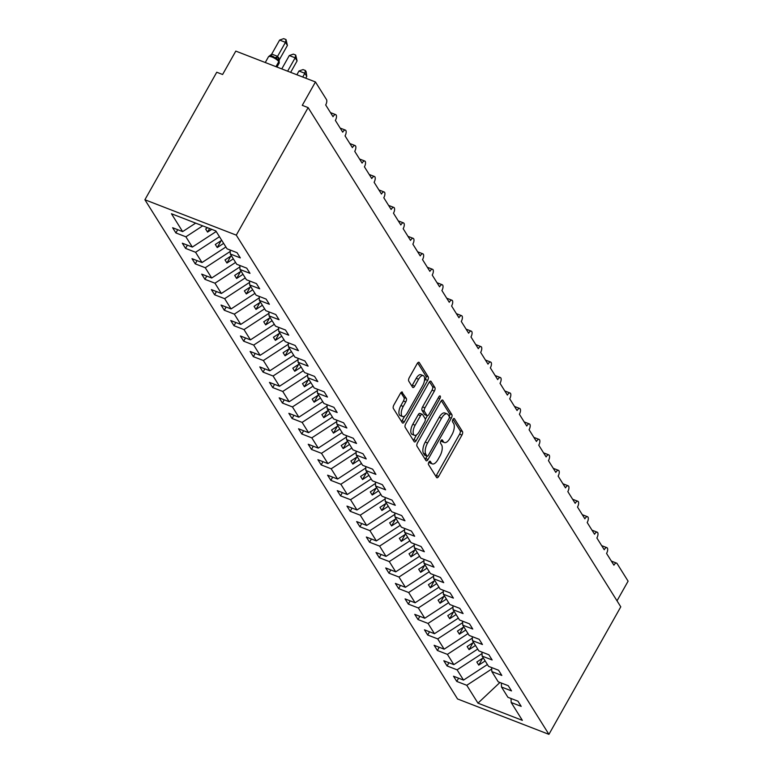 <?xml version="1.0" encoding="UTF-8"?>
<svg xmlns="http://www.w3.org/2000/svg" width="773" height="773" viewBox="0 0 773 773"><rect width="100%" height="100%" fill="white"/><g stroke="black" fill="none" stroke-linecap="round" stroke-linejoin="round"><path stroke-width="1.16" d="M428.889 462.138A1.923 0.85 111.2 0 0 428.513 464.592L436.6 477.501A2.744 1.208 111.2 0 0 436.9 477.762A2.744 1.208 111.2 0 0 438.649 476.419L461.945 435.073A2.744 1.208 111.2 0 0 462.476 431.566L454.398 418.666A1.923 0.85 111.2 0 0 454.186 418.483A1.923 0.85 111.2 0 0 452.959 419.42A1.923 0.85 111.2 0 0 452.582 421.884L453.635 423.546A8.793 3.865 111.2 0 1 451.925 434.784L449.983 438.233A8.793 3.865 111.2 0 1 444.378 442.543A8.793 3.865 111.2 0 1 443.412 441.692L442.359 440.021A1.923 0.85 111.2 0 0 442.146 439.837A1.923 0.85 111.2 0 0 440.919 440.784A1.923 0.85 111.2 0 0 440.552 443.238L441.596 444.91A8.793 3.865 111.2 0 1 439.885 456.147L437.943 459.587A8.793 3.865 111.2 0 1 432.339 463.897A8.793 3.865 111.2 0 1 431.373 463.046L430.329 461.384A1.923 0.85 111.2 0 0 430.117 461.201A1.923 0.85 111.2 0 0 428.889 462.138M402.482 392.269A2.744 1.208 111.2 0 0 402.182 392.008A2.744 1.208 111.2 0 0 400.424 393.351L393.892 404.946A2.744 1.208 111.2 0 0 393.36 408.463L402.337 422.792A2.744 1.208 111.2 0 0 402.636 423.053A2.744 1.208 111.2 0 0 404.385 421.71L427.682 380.374A2.744 1.208 111.2 0 0 428.213 376.857L419.237 362.527A2.744 1.208 111.2 0 0 418.937 362.266A2.744 1.208 111.2 0 0 417.188 363.61L409.294 377.62A2.744 1.208 111.2 0 0 408.762 381.128L412.598 387.263A2.744 1.208 111.2 0 0 412.898 387.524A2.744 1.208 111.2 0 0 414.657 386.181L418.57 379.234A7.343 3.227 111.2 0 1 423.256 375.63A7.343 3.227 111.2 0 1 422.638 385.727L407.303 412.946A7.343 3.227 111.2 0 1 402.617 416.55A7.343 3.227 111.2 0 1 403.235 406.453L405.786 401.912A2.744 1.208 111.2 0 0 406.327 398.404L401.776 391.998M548.927 734.35L236.277 235.137L144.899 199.753L457.548 698.966L548.927 734.35L620.777 606.834L308.127 107.621L302.272 105.35L315.452 81.957L326.496 99.582A4.194 1.846 111.2 0 1 325.684 104.954L333.037 116.704A4.194 1.846 111.2 0 1 335.724 114.646A4.194 1.846 111.2 0 1 335.366 120.414L342.729 132.173A4.194 1.846 111.2 0 1 345.405 130.115A4.194 1.846 111.2 0 1 345.048 135.884L352.411 147.633A4.194 1.846 111.2 0 1 355.087 145.575A4.194 1.846 111.2 0 1 354.739 151.344L362.102 163.103A4.194 1.846 111.2 0 1 364.779 161.045A4.194 1.846 111.2 0 1 364.421 166.813L371.784 178.563A4.194 1.846 111.2 0 1 374.461 176.505A4.194 1.846 111.2 0 1 374.113 182.273L381.466 194.033A4.194 1.846 111.2 0 1 384.142 191.975A4.194 1.846 111.2 0 1 383.795 197.743L391.157 209.493A4.194 1.846 111.2 0 1 393.834 207.435A4.194 1.846 111.2 0 1 393.476 213.203L400.839 224.962A4.194 1.846 111.2 0 1 403.516 222.904A4.194 1.846 111.2 0 1 403.168 228.673L410.531 240.422A4.194 1.846 111.2 0 1 413.207 238.364A4.194 1.846 111.2 0 1 412.85 244.133L420.212 255.892A4.194 1.846 111.2 0 1 422.889 253.834A4.194 1.846 111.2 0 1 422.531 259.602L429.894 271.352A4.194 1.846 111.2 0 1 432.571 269.294A4.194 1.846 111.2 0 1 432.223 275.062L439.586 286.822A4.194 1.846 111.2 0 1 442.262 284.764A4.194 1.846 111.2 0 1 441.905 290.532L449.268 302.282A4.194 1.846 111.2 0 1 451.944 300.224A4.194 1.846 111.2 0 1 451.596 305.992L458.949 317.751A4.194 1.846 111.2 0 1 461.636 315.693A4.194 1.846 111.2 0 1 461.278 321.462L468.641 333.211A4.194 1.846 111.2 0 1 471.317 331.153A4.194 1.846 111.2 0 1 470.96 336.931L478.323 348.681A4.194 1.846 111.2 0 1 480.999 346.623A4.194 1.846 111.2 0 1 480.651 352.391L488.014 364.141A4.194 1.846 111.2 0 1 490.691 362.083A4.194 1.846 111.2 0 1 490.333 367.861L497.696 379.611A4.194 1.846 111.2 0 1 500.373 377.553A4.194 1.846 111.2 0 1 500.025 383.321L507.378 395.071A4.194 1.846 111.2 0 1 510.054 393.013A4.194 1.846 111.2 0 1 509.707 398.791L517.069 410.54A4.194 1.846 111.2 0 1 519.746 408.482A4.194 1.846 111.2 0 1 519.388 414.251L526.751 426.01A4.194 1.846 111.2 0 1 529.428 423.952A4.194 1.846 111.2 0 1 529.08 429.72L536.433 441.47A4.194 1.846 111.2 0 1 539.119 439.412A4.194 1.846 111.2 0 1 538.762 445.18L546.125 456.94A4.194 1.846 111.2 0 1 548.801 454.882A4.194 1.846 111.2 0 1 548.444 460.65L555.806 472.4A4.194 1.846 111.2 0 1 558.483 470.342A4.194 1.846 111.2 0 1 558.135 476.11L565.498 487.869A4.194 1.846 111.2 0 1 568.174 485.811A4.194 1.846 111.2 0 1 567.817 491.58L575.18 503.329A4.194 1.846 111.2 0 1 577.856 501.271A4.194 1.846 111.2 0 1 577.508 507.04L584.861 518.799A4.194 1.846 111.2 0 1 587.548 516.741A4.194 1.846 111.2 0 1 587.19 522.509L594.553 534.259A4.194 1.846 111.2 0 1 597.229 532.201A4.194 1.846 111.2 0 1 596.872 537.969L604.235 549.729A4.194 1.846 111.2 0 1 606.911 547.67A4.194 1.846 111.2 0 1 606.563 553.439L613.926 565.189A4.194 1.846 -68.8 0 1 616.603 563.13A4.194 1.846 -68.8 0 1 617.067 563.536L628.101 581.17L617.018 600.834M236.277 235.137L308.127 107.621M417.546 442.716A2.744 1.208 111.2 0 0 417.014 446.234L425.991 460.563A2.744 1.208 111.2 0 0 426.29 460.824A2.744 1.208 111.2 0 0 428.039 459.481L451.335 418.135A2.744 1.208 111.2 0 0 451.867 414.628L442.89 400.298A2.744 1.208 111.2 0 0 442.591 400.028A2.744 1.208 111.2 0 0 440.842 401.38L417.546 442.716M414.164 441.673L405.187 427.343A2.744 1.208 111.2 0 1 405.719 423.836L429.015 382.49A2.744 1.208 111.2 0 1 430.764 381.147A2.744 1.208 111.2 0 1 431.063 381.408L434.909 387.544A2.744 1.208 111.2 0 1 434.378 391.061L424.928 407.825A2.744 1.208 111.2 0 0 424.396 411.333L426.938 415.401A2.744 1.208 111.2 0 0 427.247 415.661A2.744 1.208 111.2 0 0 428.996 414.318L438.832 396.868A1.923 0.85 111.2 0 1 440.059 395.921A1.923 0.85 111.2 0 1 439.895 398.568L416.212 440.591A2.744 1.208 111.2 0 1 414.463 441.943A2.744 1.208 111.2 0 1 414.164 441.673M195.666 223.117L182.641 231.61L171.451 213.744L215.851 230.943L227.04 248.809L237.06 252.684L240.316 257.882L230.296 253.998L230.151 250.008M230.296 253.998L236.731 264.269L246.742 268.154L249.998 273.342L239.988 269.468L239.833 265.477M239.988 269.468L246.413 279.739L256.433 283.614L259.689 288.812L249.669 284.928L249.524 280.937M249.669 284.928L256.105 295.199L266.115 299.083L269.371 304.272L259.351 300.397L259.206 296.407M259.351 300.397L265.786 310.669L275.806 314.543L279.053 319.742L269.043 315.857L268.898 311.867M269.043 315.857L275.468 326.129L285.488 330.013L288.744 335.202L278.724 331.327L278.58 327.337M278.724 331.327L285.16 341.598L295.17 345.473L298.426 350.671L288.416 346.797L288.261 342.797M288.416 346.797L294.842 357.058L304.862 360.943L308.118 366.141L298.098 362.257L297.953 358.266M298.098 362.257L304.533 372.528L314.543 376.403L317.8 381.601L307.78 377.726L307.635 373.726M307.78 377.726L314.215 387.988L324.235 391.872L327.481 397.071L317.471 393.186L317.326 389.196M317.471 393.186L323.897 403.458L333.917 407.332L337.173 412.531L327.153 408.656L327.008 404.656M327.153 408.656L333.588 418.918L343.599 422.802L346.855 428L336.835 424.116L336.69 420.126M336.835 424.116L343.27 434.387L353.29 438.262L356.546 443.46L346.526 439.586L346.381 435.586M346.526 439.586L352.952 449.847L362.972 453.732L366.228 458.93L356.208 455.046L356.063 451.055M356.208 455.046L362.643 465.317L372.654 469.192L375.91 474.39L365.9 470.515L365.745 466.525M365.9 470.515L372.325 480.777L382.345 484.661L385.601 489.86L375.581 485.975L375.436 481.985M375.581 485.975L382.017 496.247L392.027 500.121L395.283 505.32L385.263 501.445L385.118 497.454M385.263 501.445L391.698 511.716L401.718 515.591L404.965 520.789L394.955 516.905L394.81 512.914M394.955 516.905L401.38 527.176L411.4 531.061L414.657 536.249L404.637 532.375L404.492 528.384M404.637 532.375L411.072 542.646L421.082 546.521L424.338 551.719L414.328 547.835L414.173 543.844M414.328 547.835L420.754 558.106L430.774 561.99L434.03 567.179L424.01 563.304L423.865 559.314M424.01 563.304L430.445 573.576L440.455 577.45L443.712 582.649L433.692 578.764L433.547 574.774M433.692 578.764L440.127 589.036L450.147 592.92L453.393 598.109L443.383 594.234L443.238 590.243M443.383 594.234L449.809 604.505L459.829 608.38L463.085 613.578L453.065 609.694L452.92 605.703M453.065 609.694L459.5 619.965L469.511 623.85L472.767 629.038L462.747 625.164L462.602 621.173M462.747 625.164L469.182 635.435L479.202 639.31L482.449 644.508L472.438 640.633L472.293 636.633M472.438 640.633L478.864 650.895L488.884 654.779L492.14 659.968L482.12 656.093L481.975 652.103M482.12 656.093L488.555 666.365L498.566 670.239L501.822 675.438L491.812 671.563L491.657 667.563M491.812 671.563L498.237 681.825L508.257 685.709L511.513 690.907L501.493 687.023L501.348 683.032M177.703 229.697L175.877 232.924L185.897 236.809L192.332 247.08L216.208 231.504M202.71 225.851L185.897 236.809M187.385 245.167L185.568 248.394L195.579 252.269L202.014 262.54L225.9 246.974M219.464 236.702L195.579 252.269M197.076 260.627L195.25 263.854L205.27 267.738L211.696 278.009L235.581 262.434M230.209 251.476L205.27 267.738M206.758 276.096L204.942 279.324L214.952 283.198L221.387 293.469L245.263 277.903M239.891 266.946L214.952 283.198M216.44 291.556L214.623 294.784L224.643 298.668L231.069 308.939L254.955 293.363M249.573 282.406L224.643 298.668M226.131 307.026L224.305 310.253L234.325 314.128L240.761 324.399L264.637 308.833M259.264 297.876L234.325 314.128M235.813 322.486L233.997 325.723L244.007 329.598L250.442 339.869L274.318 324.293M268.946 313.336L244.007 329.598M245.495 337.956L243.679 341.183L253.699 345.067L260.124 355.329L284.01 339.762M278.638 328.805L253.699 345.067M255.187 353.416L253.36 356.653L263.38 360.527L269.816 370.798L293.692 355.222M288.319 344.265L263.38 360.527M264.868 368.885L263.052 372.113L273.072 375.997L279.497 386.258L303.383 370.692M298.001 359.735L273.072 375.997M274.56 384.345L272.734 387.582L282.754 391.457L289.179 401.728L313.065 386.152M307.693 375.195L282.754 391.457M284.242 399.815L282.425 403.042L292.436 406.927L298.871 417.188L322.747 401.622M317.374 390.665L292.436 406.927M293.924 415.275L292.107 418.512L302.127 422.387L308.553 432.658L332.438 417.091M327.066 406.134L302.127 422.387M303.615 430.745L301.789 433.972L311.809 437.856L318.244 448.118L342.12 432.551M336.748 421.594L311.809 437.856M313.297 446.205L311.48 449.442L321.491 453.316L327.926 463.587L351.812 448.021M346.43 437.064L321.491 453.316M322.988 461.674L321.162 464.902L331.182 468.786L337.608 479.047L361.493 463.481M356.121 452.524L331.182 468.786M332.67 477.134L330.854 480.371L340.864 484.246L347.299 494.517L371.175 478.951M365.803 467.994L340.864 484.246M342.352 492.604L340.535 495.831L350.556 499.716L356.981 509.987L380.867 494.411M375.485 483.454L350.556 499.716M352.044 508.064L350.217 511.301L360.237 515.176L366.673 525.447L390.549 509.88M385.176 498.923L360.237 515.176M361.725 523.534L359.909 526.761L369.919 530.645L376.354 540.916L400.23 525.34M394.858 514.383L369.919 530.645M371.407 538.994L369.591 542.231L379.611 546.105L386.036 556.376L409.922 540.81M404.55 529.853L379.611 546.105M381.099 554.463L379.272 557.691L389.292 561.575L395.728 571.846L419.604 556.27M414.231 545.313L389.292 561.575M390.78 569.933L388.964 573.16L398.974 577.035L405.41 587.306L429.295 571.74M423.913 560.783L398.974 577.035M400.472 585.393L398.646 588.62L408.666 592.505L415.091 602.776L438.977 587.2M433.605 576.243L408.666 592.505M410.154 600.863L408.337 604.09L418.348 607.965L424.783 618.236L448.659 602.669M443.287 591.712L418.348 607.965M419.836 616.323L418.019 619.55L428.039 623.434L434.465 633.705L458.35 618.129M452.978 607.172L428.039 623.434M429.527 631.792L427.701 635.02L437.721 638.894L444.156 649.165L468.032 633.599M462.66 622.642L437.721 638.894M439.209 647.252L437.392 650.489L447.403 654.364L453.838 664.635L477.724 649.059M472.342 638.102L447.403 654.364M448.9 662.722L447.074 665.949L457.094 669.833L463.52 680.095L453.509 676.22L456.766 681.419L466.776 685.293L477.965 703.159L499.928 682.482M482.033 653.572L457.094 669.833M501.493 687.023L507.929 697.294L517.939 701.169L521.195 706.367L511.175 702.493L511.03 698.492M458.582 678.182L456.766 681.419M491.715 669.032L466.776 685.293M315.452 81.957L235.794 51.105L222.605 74.498L216.749 72.237L144.899 199.753M175.877 232.924L172.63 227.735L182.641 231.61M185.568 248.394L182.312 243.195L192.332 247.08M195.25 263.854L191.994 258.665L202.014 262.54M204.942 279.324L201.685 274.125L211.696 278.009M214.623 294.784L211.367 289.595L221.387 293.469M224.305 310.253L221.059 305.055L231.069 308.939M233.997 325.723L230.741 320.524L240.761 324.399M243.679 341.183L240.422 335.984L250.442 339.869M253.36 356.653L250.114 351.454L260.124 355.329M263.052 372.113L259.796 366.914L269.816 370.798M272.734 387.582L269.477 382.384L279.497 386.258M282.425 403.042L279.169 397.844L289.179 401.728M292.107 418.512L288.851 413.313L298.871 417.188M301.789 433.972L298.542 428.773L308.553 432.658M311.48 449.442L308.224 444.243L318.244 448.118M321.162 464.902L317.906 459.703L327.926 463.587M330.854 480.371L327.597 475.173L337.608 479.047M340.535 495.831L337.279 490.642L347.299 494.517M350.217 511.301L346.971 506.102L356.981 509.987M359.909 526.761L356.653 521.572L366.673 525.447M369.591 542.231L366.334 537.032L376.354 540.916M379.272 557.691L376.026 552.502L386.036 556.376M388.964 573.16L385.708 567.962L395.728 571.846M398.646 588.62L395.389 583.431L405.41 587.306M408.337 604.09L405.081 598.891L415.091 602.776M418.019 619.55L414.763 614.361L424.783 618.236M427.701 635.02L424.454 629.821L434.465 633.705M437.392 650.489L434.136 645.291L444.156 649.165M447.074 665.949L443.818 660.751L453.838 664.635M511.175 702.493L522.364 720.359L477.965 703.159M207.57 227.735L205.628 229.001L207.56 232.093L211.763 229.359M221.716 240.287L215.309 244.461L217.252 247.553L223.648 243.379M231.398 255.757L225.001 259.931L226.933 263.023L233.33 258.849M241.079 271.217L234.683 275.391L236.625 278.483L243.022 274.309M250.771 286.686L244.374 290.861L246.307 293.953L252.703 289.778M260.453 302.146L254.056 306.321L255.989 309.413L262.395 305.248M270.135 317.616L263.738 321.79L265.68 324.882L272.077 320.708M279.826 333.076L273.429 337.25L275.362 340.342L281.759 336.178M289.508 348.546L283.111 352.72L285.053 355.812L291.45 351.638M299.199 364.015L292.793 368.18L294.735 371.272L301.132 367.107M308.881 379.475L302.485 383.65L304.417 386.742L310.814 382.567M318.563 394.945L312.166 399.11L314.109 402.202L320.505 398.037M328.254 410.405L321.858 414.579L323.79 417.671L330.187 413.497M337.936 425.875L331.54 430.039L333.472 433.131L339.878 428.967M347.628 441.335L341.222 445.509L343.164 448.601L349.56 444.427M357.31 456.804L350.913 460.969L352.846 464.061L359.242 459.896M366.991 472.264L360.595 476.439L362.537 479.531L368.934 475.356M376.683 487.734L370.286 491.899L372.219 495L378.615 490.826M386.365 503.194L379.968 507.368L381.901 510.46L388.307 506.286M396.047 518.664L389.65 522.828L391.592 525.93L397.989 521.756M405.738 534.124L399.341 538.298L401.274 541.39L407.671 537.216M415.42 549.593L409.023 553.768L410.965 556.86L417.362 552.685M425.111 565.053L418.705 569.228L420.647 572.32L427.044 568.145M434.793 580.523L428.397 584.697L430.329 587.789L436.726 583.615M444.475 595.983L438.078 600.157L440.021 603.249L446.417 599.085M454.166 611.453L447.77 615.627L449.702 618.719L456.099 614.545M463.848 626.913L457.452 631.087L459.384 634.179L465.79 630.014M473.53 642.382L467.134 646.557L469.076 649.649L475.472 645.474M483.222 657.842L476.825 662.017L478.758 665.109L485.154 660.944M487.405 664.529L463.52 680.095M482.642 658.229L478.758 665.109M472.95 642.759L469.076 649.649M463.269 627.299L459.384 634.179M453.587 611.83L449.702 618.719M443.895 596.37L440.021 603.249M434.213 580.9L430.329 587.789M424.522 565.44L420.647 572.32M414.84 549.97L410.965 556.86M405.158 534.51L401.274 541.39M395.467 519.041L391.592 525.93M385.785 503.571L381.901 510.46M376.103 488.111L372.219 495M366.412 472.641L362.537 479.531M356.73 457.181L352.846 464.061M347.038 441.712L343.164 448.601M337.357 426.252L333.472 433.131M327.675 410.782L323.79 417.671M317.983 395.322L314.109 402.202M308.301 379.852L304.417 386.742M298.61 364.392L294.735 371.272M288.928 348.923L285.053 355.812M279.246 333.463L275.362 340.342M269.555 317.993L265.68 324.882M259.873 302.533L255.989 309.413M250.191 287.063L246.307 293.953M240.5 271.603L236.625 278.483M230.818 256.134L226.933 263.023M221.126 240.674L217.252 247.553M209.58 228.508L207.56 232.093M428.957 462.022L429.034 462.148A8.793 3.865 111.2 0 0 430.001 462.988L432.339 463.897M444.378 442.543L442.03 441.634A8.793 3.865 111.2 0 1 441.064 440.784L440.987 440.668M435.808 476.236A2.744 1.208 111.2 0 0 436.31 475.511L459.597 434.175A2.744 1.208 111.2 0 0 460.138 430.658L453.026 419.304M449.287 416.637A2.744 1.208 111.2 0 0 449.528 413.719L441.344 400.646M425.198 459.297A2.744 1.208 111.2 0 0 425.701 458.573L427.063 456.147M426.957 456.012A1.923 0.85 111.2 0 0 427.169 456.196A1.923 0.85 111.2 0 0 428.397 455.249L448.842 418.966A1.923 0.85 111.2 0 0 449.219 416.502L448.118 414.743A8.793 3.865 111.2 0 0 447.152 413.903A8.793 3.865 111.2 0 0 441.538 418.212L427.566 443.016A8.793 3.865 111.2 0 0 425.855 454.244L426.957 456.012L424.619 455.104A1.923 0.85 111.2 0 0 424.831 455.287A1.923 0.85 111.2 0 0 425.111 455.287M447.152 413.903L444.804 412.995A8.793 3.865 111.2 0 0 439.199 417.304L441.538 418.212M424.619 455.104L423.517 453.336A8.793 3.865 111.2 0 1 425.227 442.108L439.199 417.304M429.517 381.765L432.561 386.635L434.909 387.544M425.305 414.763A2.744 1.208 111.2 0 1 424.899 414.753A2.744 1.208 111.2 0 1 424.599 414.492L422.048 410.424A2.744 1.208 111.2 0 1 422.58 406.917L432.03 390.152A2.744 1.208 111.2 0 0 432.561 386.635M427.392 415.7L425.334 419.353M416.608 434.822L413.874 439.682L416.212 440.591M415.12 425.218A7.343 3.227 111.2 0 0 414.502 435.315A7.343 3.227 111.2 0 0 419.198 431.711L424.599 422.126A2.744 1.208 111.2 0 0 425.131 418.618L422.58 414.55A2.744 1.208 111.2 0 0 422.28 414.28A2.744 1.208 111.2 0 0 420.531 415.632L415.12 425.218L412.782 424.309A7.343 3.227 111.2 0 0 412.164 434.407L414.502 435.315M420.241 413.642A2.744 1.208 111.2 0 0 419.932 413.371A2.744 1.208 111.2 0 0 418.183 414.724L420.531 415.632M412.782 424.309L418.183 414.724M413.371 440.417A2.744 1.208 111.2 0 0 413.874 439.682M402.617 416.55L400.269 415.642A7.343 3.227 111.2 0 1 400.887 405.545L403.448 401.003A2.744 1.208 111.2 0 0 403.979 397.496L400.926 392.626M423.256 375.63L420.908 374.721A7.343 3.227 111.2 0 0 416.222 378.326L418.57 379.234M411.806 385.998A2.744 1.208 111.2 0 0 412.309 385.273L416.222 378.326M424.348 381.224L425.334 379.466A2.744 1.208 111.2 0 0 425.875 375.949L417.691 362.885M401.545 421.527A2.744 1.208 111.2 0 0 402.047 420.802L404.723 416.058M567.942 491.357L568.01 491.889M558.251 475.888L558.328 476.419M548.569 460.418L548.646 460.959M538.887 444.958L538.955 445.49M529.196 429.488L529.273 430.03M519.514 414.028L519.582 414.56M509.832 398.559L509.9 399.1M500.141 383.099L500.218 383.63M490.459 367.629L490.526 368.17M480.767 352.169L480.845 352.701M471.086 336.699L471.153 337.241M461.404 321.239L461.471 321.771M451.712 305.77L451.79 306.301M442.03 290.31L442.098 290.841M432.339 274.84L432.416 275.372M422.657 259.38L422.734 259.912M412.975 243.91L413.043 244.442M403.284 228.45L403.361 228.982M393.602 212.981L393.67 213.512M383.92 197.521L383.988 198.052M374.229 182.051L374.306 182.583M364.547 166.591L364.614 167.123M354.855 151.122L354.933 151.653M345.173 135.652L345.241 136.193M335.492 120.192L335.559 120.723M325.8 104.722L325.877 105.263M305.374 70.488L304.842 73.28L298.987 71.01L303.035 69.58L305.374 70.488L306.156 71.725L306.775 76.372L304.842 73.28L302.726 77.029M298.987 71.01L296.871 74.759M306.775 76.372L305.75 78.199M295.692 55.018L295.16 57.82L289.295 55.55L293.354 54.12L295.692 55.018L297.093 60.912L295.16 57.82L287.624 71.174M289.295 55.55L281.768 68.913M297.093 60.912L290.648 72.353M278.85 60.594L278.937 60.729A1.401 1.198 147.9 0 1 279.024 60.845L279.208 63.038A6.02 1.691 -150.6 0 0 279.005 62.033L278.773 61.666A1.401 1.198 -32.1 0 0 278.705 60.362L272.946 56.361L270.792 55.811L269.072 56.255L271.777 54.1L277.536 56.332L279.449 59.56L287.411 45.443L285.469 42.351L277.575 56.361M279.613 40.08L283.662 38.65L286.01 39.558L285.469 42.351L279.613 40.08L271.719 54.091M278.705 60.362L279.024 60.845A1.401 1.198 147.9 0 1 279.005 62.033L276.319 66.797M277.517 56.468L276.396 59.096M279.449 59.56L279.111 60.719M286.01 39.558L287.411 45.443M429.034 462.148L431.373 463.046M441.866 439.827L442.359 440.021M441.064 440.784L443.412 441.692M453.906 418.473L454.398 418.666M460.138 430.658L462.476 431.566M459.597 434.175L461.945 435.073M436.31 475.511L438.649 476.419M429.836 461.191L430.329 461.384M442.185 400.028L442.89 400.298M449.528 413.719L451.867 414.628M449.355 417.372L451.335 418.135M425.701 458.573L428.039 459.481M425.227 442.108L427.566 443.016M423.517 453.336L425.855 454.244M430.368 381.137L431.063 381.408M432.03 390.152L434.378 391.061M422.58 406.917L424.928 407.825M422.048 410.424L424.396 411.333M424.599 414.492L426.938 415.401M438.233 397.921L439.895 398.568M403.979 397.496L406.327 398.404M403.448 401.003L405.786 401.912M400.887 405.545L403.235 406.453M412.309 385.273L414.657 386.181M418.541 362.257L419.237 362.527M425.875 375.949L428.213 376.857M425.334 379.466L427.682 380.374M402.047 420.802L404.385 421.71M275.961 66.662L278.773 61.666A6.02 1.691 -150.6 0 0 272.067 57.057A6.02 1.691 -150.6 0 0 268.492 56.767L269.294 56.014M271.777 54.1A3.082 1.034 -86.5 0 1 270.792 55.811M277.536 56.332A3.082 1.556 -49.5 0 1 275.188 57.511M278.56 57.482A3.082 2.628 -32.1 0 0 278.502 60.072M278.792 57.859A3.082 2.628 -32.1 0 0 278.628 60.226M601.674 545.641L606.911 547.67M611.366 561.101L616.603 563.13M591.992 530.172L597.229 532.201M582.311 514.712L587.548 516.741M572.619 499.242L577.856 501.271M562.937 483.782L568.174 485.811M553.246 468.312L558.483 470.342M543.564 452.852L548.801 454.882M533.882 437.383L539.119 439.412M524.191 421.923L529.428 423.952M514.509 406.453L519.746 408.482M504.827 390.993L510.054 393.013M495.135 375.523L500.373 377.553M485.454 360.063L490.691 362.083M475.762 344.594L480.999 346.623M466.08 329.134L471.317 331.153M456.399 313.664L461.636 315.693M446.707 298.194L451.944 300.224M437.025 282.734L442.262 284.764M427.334 267.265L432.571 269.294M417.652 251.805L422.889 253.834M407.97 236.335L413.207 238.364M398.279 220.875L403.516 222.904M388.597 205.405L393.834 207.435M378.915 189.945L384.142 191.975M369.223 174.476L374.461 176.505M359.542 159.016L364.779 161.045M349.85 143.546L355.087 145.575M340.168 128.086L345.405 130.115M330.486 112.616L335.724 114.646M424.831 455.287L427.169 456.196M424.899 414.753L427.247 415.661M419.932 413.371L422.28 414.28M279.208 63.038L276.956 67.048M268.492 56.767L265.255 62.516"/></g></svg>
